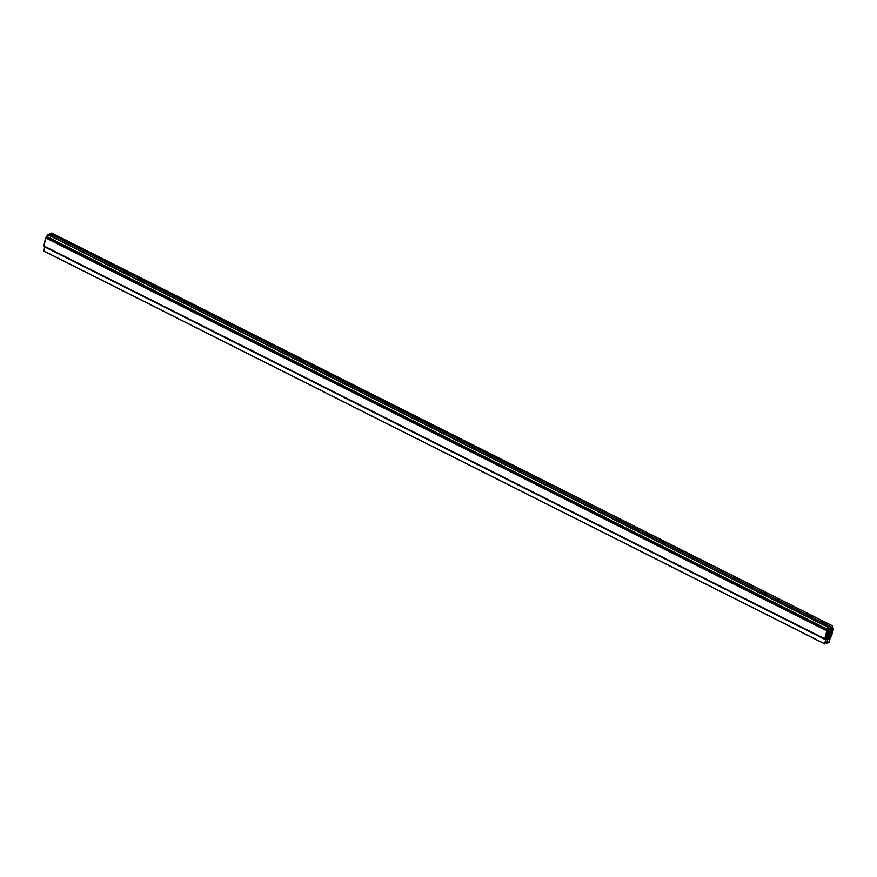 <?xml version="1.0" encoding="UTF-8"?>
<svg xmlns="http://www.w3.org/2000/svg" width="877" height="877" viewBox="0 0 877 877"><rect width="100%" height="100%" fill="white"/><g stroke="black" fill="none" stroke-linecap="round" stroke-linejoin="round"><path stroke-width="1.32" d="M828.962 642.731L830.146 638.028L829.225 642.523L827.428 641.876L828.962 642.731L829.653 638.039L828.897 642.622M830.146 638.028L830.771 637.711L830.146 638.028M831.462 636.779L833.128 628.656L831.462 636.779M832.196 628.173L832.624 625.992L832.185 628.085L833.128 628.656M832.755 628.053L832.185 628.085M832.547 625.871L51.392 233.249L832.624 625.992M51.162 234.411L51.732 233.15M51.655 233.03L50.965 235.354M830.387 627.45L831.856 628.184L830.344 627.669L831.725 628.36L830.201 628.82L831.813 628.294L830.387 627.45M832.284 626.09L831.856 628.184L832.284 626.09M830.201 628.82L830.563 626.606L830.135 628.71M49.101 235.025L49.66 233.677L830.563 626.606M49.605 233.655L48.904 235.968M828.337 628.064L829.795 628.809L828.294 628.283L829.675 628.973L828.14 629.434L829.752 628.919L828.337 628.064M830.234 626.704L829.795 628.809L830.234 626.704M828.074 629.401L828.502 627.219L828.074 629.401M828.436 627.11L47.281 234.477L828.173 627.318L827.745 629.423L46.854 236.582L827.745 629.423L828.305 627.143L47.413 234.302L828.436 627.11L47.544 234.269L828.502 627.219M47.544 234.269L46.722 236.757L47.61 234.291M827.745 629.423L46.722 236.757L827.121 629.741L827.745 629.423M46.229 236.9L827.121 629.741L46.229 236.9L45.538 237.831L826.43 630.673L45.538 237.831L43.872 245.955L824.764 638.796L43.872 245.955L46.229 236.9M824.764 638.796L825.63 639.245L824.764 638.796L827.121 629.741L824.95 639.399L43.872 245.955M825.63 639.245L824.786 643.85L825.706 639.366M824.786 643.85L826.035 639.256L824.851 643.97L43.96 251.129L824.786 643.85L43.894 251.008L44.815 246.525M43.894 251.008L44.738 246.908M826.035 639.256L827.691 638.631L826.035 639.256M827.691 638.631L826.836 643.236L827.756 638.741M825.367 642.501L826.836 643.236L825.367 642.501M826.912 643.345L828.096 638.642L826.836 643.236M828.096 638.642L829.752 638.017L828.096 638.642M828.897 642.698L827.417 641.953L828.918 642.731M832.448 628.59L827.23 630.157L826.09 633.83L831.199 636.581L830.662 637.294L825.904 634.904L830.662 637.294L825.158 638.39L826.901 630.42L832.448 628.59L830.99 637.031L830.256 637.415L825.86 635.2L830.256 637.415L825.86 635.2L830.135 637.371L825.783 635.386L829.982 637.491L825.772 635.397L829.861 637.458L825.783 635.606L829.708 637.579L825.772 635.617L829.587 637.535L825.696 635.781L829.434 637.656L825.696 635.803L829.313 637.623L825.696 636L829.16 637.743L825.696 636.022L829.039 637.7L825.619 636.187L828.886 637.82L825.608 636.198L828.765 637.787L825.619 636.406L828.601 637.908L825.608 636.417L828.48 637.864L825.531 636.581L828.327 637.996L825.531 636.581L828.206 637.952L825.531 636.801L828.052 638.072L825.531 636.801L827.932 638.028L825.454 636.987L827.778 638.16L825.443 636.998L827.658 638.116L825.454 637.206L827.504 638.237L825.443 637.228L827.384 638.204L825.367 637.382L827.23 638.324L825.356 637.404L827.11 638.281L825.367 637.612L826.945 638.401L825.367 637.612L826.825 638.368L825.279 637.787L826.671 638.489L825.279 637.787L826.551 638.445L825.235 637.985L826.397 638.566L825.235 638.007L826.277 638.533L825.202 638.182L826.123 638.653L825.202 638.182L826.002 638.609L825.443 638.851M832.733 629.061L832.043 628.721L832.613 629.642L831.341 628.995L832.525 629.861L830.925 629.061L832.536 630.037L830.793 629.16L832.437 630.256L830.376 629.215L832.459 630.431L830.245 629.324L832.361 630.651L829.828 629.379L832.372 630.837L829.697 629.489L832.273 631.045L829.28 629.543L832.295 631.232L829.149 629.653L832.196 631.451L828.732 629.708L832.207 631.626L828.601 629.818L832.109 631.846L828.217 629.883L832.13 632.021L828.052 629.971L832.032 632.24L827.691 630.059L832.043 632.427L827.428 630.103L831.944 632.635L827.121 630.212L831.966 632.821L826.989 630.322L831.966 632.821L826.77 630.651L831.791 633.435L826.693 630.87L831.791 633.435L826.616 631.276L831.725 634.016L826.583 631.429L831.637 634.411L826.507 631.824L831.56 634.805L826.43 632.229L831.473 635.2L826.342 632.624L831.396 635.606L826.266 633.019L831.308 636L826.178 633.413L831.308 636L831.199 636.581L826.101 634.016L825.158 638.39M832.975 628.064L832.262 627.702M832.591 625.871L51.699 233.041M828.48 627.11L47.588 234.269M824.917 639.388L44.025 246.547M824.808 643.959L43.916 251.129"/></g></svg>

